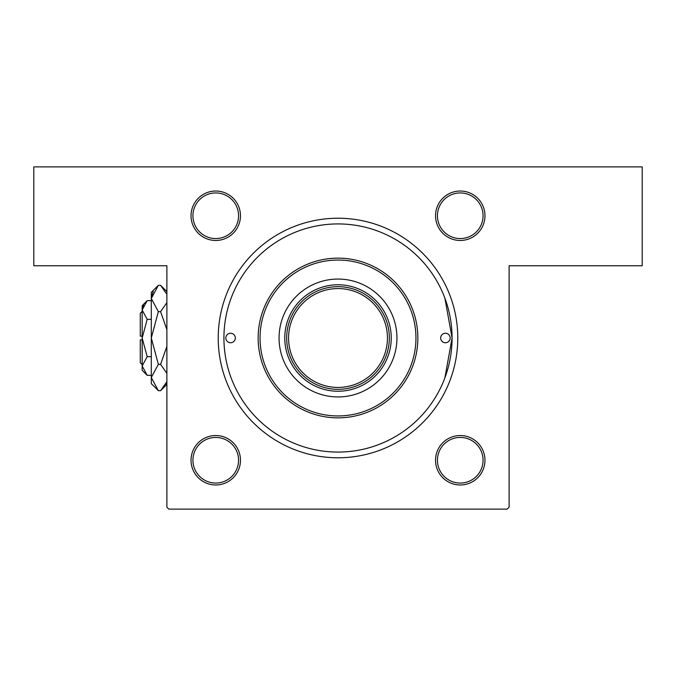 <?xml version="1.0" encoding="UTF-8"?>
<svg xmlns="http://www.w3.org/2000/svg" width="676" height="676" viewBox="0 0 676 676"><rect width="100%" height="100%" fill="white"/><g stroke="black" fill="none" stroke-linecap="round" stroke-linejoin="round"><path stroke-width="1.01" d="M215.745 191.029A24.716 24.716 0 0 1 240.47 215.745A24.716 24.716 0 0 1 215.745 240.47A24.716 24.716 0 0 1 191.029 215.745A24.716 24.716 0 0 1 215.745 191.029M215.745 238.56A22.815 22.815 0 0 0 238.56 215.745A22.815 22.815 0 0 0 215.745 192.939A22.815 22.815 0 0 0 192.93 215.745A22.815 22.815 0 0 0 215.745 238.56M460.246 191.029A24.716 24.716 0 0 1 484.971 215.745A24.716 24.716 0 0 1 460.246 240.47A24.716 24.716 0 0 1 435.53 215.745A24.716 24.716 0 0 1 460.246 191.029M460.246 238.56A22.815 22.815 0 0 0 483.061 215.745A22.815 22.815 0 0 0 460.246 192.939A22.815 22.815 0 0 0 437.431 215.745A22.815 22.815 0 0 0 460.246 238.56M460.246 435.53A24.716 24.716 0 0 1 484.962 460.246A24.716 24.716 0 0 1 460.246 484.971A24.716 24.716 0 0 1 435.53 460.246A24.716 24.716 0 0 1 460.246 435.53M460.246 483.061A22.815 22.815 0 0 0 483.061 460.246A22.815 22.815 0 0 0 460.246 437.431A22.815 22.815 0 0 0 437.431 460.246A22.815 22.815 0 0 0 460.246 483.061M215.745 435.53A24.716 24.716 0 0 1 240.47 460.246A24.716 24.716 0 0 1 215.745 484.971A24.716 24.716 0 0 1 191.029 460.246A24.716 24.716 0 0 1 215.745 435.53M215.745 483.061A22.815 22.815 0 0 0 238.56 460.246A22.815 22.815 0 0 0 215.745 437.44A22.815 22.815 0 0 0 192.93 460.246A22.815 22.815 0 0 0 215.745 483.061M338 218.221A119.779 119.779 0 0 1 457.779 338A119.779 119.779 0 0 1 338 457.779A119.779 119.779 0 0 1 218.221 338A119.779 119.779 0 0 1 338 218.221M444.892 298.167L452.075 337.966L444.892 377.833M33.8 166.887L642.2 166.887L642.2 265.752L509.113 265.752L509.113 507.211L507.211 509.113L168.789 509.113L166.887 507.211L166.887 265.752L33.8 265.752L33.8 166.887M225.826 338A4.749 4.749 0 0 0 230.575 342.749A4.749 4.749 0 0 0 235.332 338A4.749 4.749 0 0 0 230.575 333.251A4.749 4.749 0 0 0 225.826 338M440.667 338A4.749 4.749 0 0 0 445.416 342.749A4.749 4.749 0 0 0 450.174 338A4.749 4.749 0 0 0 445.416 333.251A4.749 4.749 0 0 0 440.667 338M279.061 338A58.939 58.939 0 0 0 338 396.939A58.939 58.939 0 0 0 396.939 338A58.939 58.939 0 0 0 338 279.061A58.939 58.939 0 0 0 279.061 338M415.951 338A77.951 77.951 0 0 0 338 260.049A77.951 77.951 0 0 0 260.049 338A77.951 77.951 0 0 0 338 415.951A77.951 77.951 0 0 0 415.951 338M258.147 338A79.852 79.852 0 0 1 338 258.147A79.852 79.852 0 0 1 417.852 338A79.852 79.852 0 0 1 338 417.852A79.852 79.852 0 0 1 258.147 338M452.075 338A114.075 114.075 0 0 0 338 223.925A114.075 114.075 0 0 0 223.925 338A114.075 114.075 0 0 0 338 452.075A114.075 114.075 0 0 0 452.075 338M383.63 361.516A51.334 51.334 0 0 0 383.63 314.484M284.765 338A53.235 53.235 0 0 1 338 284.765A53.235 53.235 0 0 1 391.235 338A53.235 53.235 0 0 1 338 391.235A53.235 53.235 0 0 1 284.765 338M292.37 314.484A51.334 51.334 0 0 0 292.37 361.516M361.516 292.37A51.334 51.334 0 0 0 314.484 292.37M314.484 383.63A51.334 51.334 0 0 0 361.516 383.63M389.334 338A51.334 51.334 0 0 1 338 389.334A51.334 51.334 0 0 1 286.666 338A51.334 51.334 0 0 1 338 286.666A51.334 51.334 0 0 1 389.334 338A51.334 51.334 0 0 0 338 286.666A51.334 51.334 0 0 0 286.666 338M142.171 364.618L140.27 362.716L140.27 339.901L142.171 339.901M147.174 300.676L142.171 305.679L142.171 370.321L147.174 375.324L142.171 365.995L147.174 356.658L142.171 338L147.174 319.342L142.171 310.005L147.174 300.676L151.297 300.676M147.174 319.342L151.297 319.342M143.549 305.239L142.273 308.721L143.549 305.239M147.174 375.324L151.297 375.324M147.174 356.658L151.297 356.658M165.679 384.289L166.887 381.703L160.592 390.686L158.353 390.686L151.297 383.63L151.297 292.37L158.353 285.314L160.592 285.314L166.887 294.297M158.353 390.686L151.297 377.521L158.353 364.347L151.297 338L158.353 311.653L151.297 298.479L158.353 285.314M158.353 311.653L160.592 311.653L166.887 329.643M166.887 302.662L160.592 311.653M153.266 291.711L151.441 296.663M151.297 377.521L151.441 379.337L151.297 377.521M158.353 364.347L160.592 364.347L166.887 373.338M166.887 346.365L160.592 364.347M142.171 336.099L140.27 336.099L140.27 313.284L142.171 311.382M288.567 338A49.432 49.432 0 0 0 338 387.433A49.432 49.432 0 0 0 387.433 338A49.432 49.432 0 0 0 338 288.567A49.432 49.432 0 0 0 288.567 338M166.887 384.39L160.592 390.686M166.887 291.61L160.592 285.314"/></g></svg>
